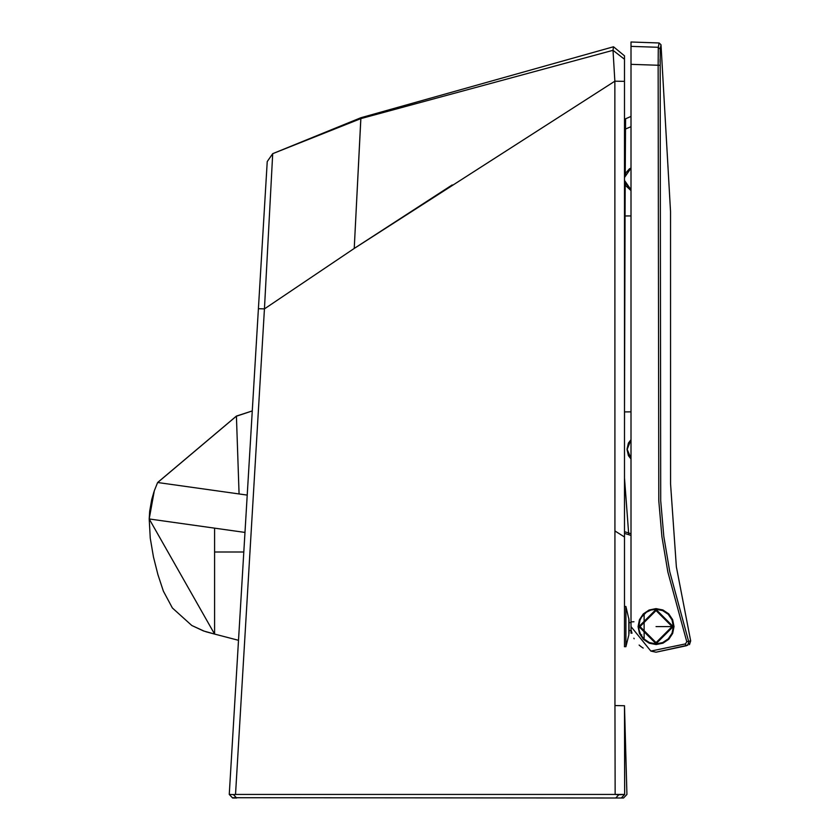 <?xml version="1.0" encoding="UTF-8"?>
<svg xmlns="http://www.w3.org/2000/svg" width="840" height="840" viewBox="0 0 840 840"><rect width="100%" height="100%" fill="white"/><g stroke="black" fill="none" stroke-linecap="round" stroke-linejoin="round"><path stroke-width="1.26" d="M629.024 622.639L631.008 622.639M631.008 626.587L650.843 651.084L685.493 643.892L686.774 641.707L667.863 572.04L661.909 536.666L658.791 500.84L658.14 65.258L631.008 64.334L631.008 629.885L632.026 633.182L631.008 633.182L631.008 629.885L631.008 631.207L631.008 630.546L629.024 630.546M629.024 633.36L629.024 619.815L625.905 606.49L625.905 646.695L628.835 634.956L629.024 630.819M624.414 646.695L625.905 646.695M625.905 606.49L624.414 606.49M629.024 622.367L629.024 619.815M631.008 629.885L631.102 628.866M624.488 98.952L624.488 119.123L625.59 118.787L625.569 121.317M631.008 411.863L624.529 411.905L624.488 433.199M624.488 477.855L628.614 532.948L631.008 533.799M656.05 609.284L662.613 610.575L668.241 614.313L668.724 613.841L662.886 609.956L655.998 608.611L649.121 610.008L643.303 613.914L639.429 619.752L638.085 626.63L639.471 633.507L643.388 639.335L643.828 638.873L640.794 634.799L639.072 630.021L638.726 626.64L640.028 620.014L641.613 617.012L646.38 612.224L650.969 610.04L656.05 609.284M643.828 638.873L649.467 642.611L656.093 643.902L662.707 642.569L668.304 638.809L672.053 633.182L673.355 626.556L672.021 619.93L668.241 614.313M656.26 652.145L682.091 646.653M687.897 645.162L656.05 652.197L651.252 651.178M668.724 613.841L672.641 619.668L674.026 626.546L672.672 633.423L668.798 639.261L662.981 643.167L656.114 644.553L649.236 643.209L643.388 639.335M660.167 49.676L660.712 500.777L663.81 536.445L669.743 571.662L688.758 641.886L687.824 644.721L685.85 645.855L685.493 643.892L673.837 646.37M641.739 647.136L640.216 645.992M652.302 651.399L656.05 652.197L686.5 645.719M643.199 648.081L642.191 647.451L643.188 648.081M640.07 645.876L639.125 645.057L640.07 645.876M634.179 638.788L633.853 638.19L634.179 638.788M631.008 64.334L631.008 42L659.117 42.977L658.287 47.292L658.14 65.258L660.062 65.299M660.062 62.244L660.072 59.147M660.125 52.175L660.146 50.62M686.774 641.707L690.679 640.909L676.357 566.8L670.562 483.872L670.53 211.554L661.006 44.741L660.188 49.235L658.287 47.292L631.008 46.368M631.312 630.525L631.449 631.302M640.458 646.191L641.739 647.147M688.286 644.101L688.706 642.978M631.008 621.894L633.948 621.747M644.123 638.337L644.123 614.838M656.05 643.325L672.788 626.587L656.05 609.851L639.303 626.587L656.05 643.325M624.488 59.262L613.011 50.316L360.864 118.608L613.011 50.316L614.859 81.186L613.011 50.316L613.505 46.767L624.488 55.829L624.488 646.695M624.488 604.359L624.488 533.389L628.793 534.702L628.667 533.526M624.488 98.07L624.488 81.354L614.859 81.186L624.488 81.354M233.425 794.577L229.257 794.43L232.607 798L236.649 798L233.425 794.577L235.526 794.441L264.442 308.889L258.405 308.7L229.257 794.43M232.344 797.716L615.731 798L618.807 794.776L615.143 794.441L235.526 794.441M615.731 798L621.285 798L624.666 794.441L618.807 794.776L615.731 798M624.666 794.441L624.488 705.726L614.953 705.569L615.143 794.441L624.666 794.441M621.285 798L623.563 798L626.924 794.451L624.488 705.726M267.236 161.595L272.706 153.667L267.236 161.542L258.405 308.7L265.755 186.165M235.641 798L232.607 798M614.953 705.569L614.859 81.186L354.228 248.441L264.442 308.889L272.706 153.667L360.864 118.608L354.228 248.441L452.193 184.926M613.505 46.767L360.864 117.737L354.228 248.441M236.534 416.168L252.273 410.928L236.418 416.073L157.626 482.507L154.308 490.781L149.205 518.962L244.986 532.423M247.222 495.096L157.626 482.507M243.81 552.006L214.589 551.996L214.589 634.074L238.508 640.311M236.418 416.073L239.075 493.952M214.589 528.15L214.589 551.996M236.471 416.084L157.689 482.517M360.864 117.737L272.706 153.667M204.362 631.25L191.803 625.496L172.379 607.971L163.38 591.161L157.909 574.591L153.458 556.952L150.255 538.178L149.205 518.962L214.589 634.074L203.469 630.934L191.803 625.496L172.379 607.971L163.38 591.161L157.909 574.591L153.458 556.952L150.255 538.178L149.205 518.962L149.688 511.224L151.725 499.517L154.004 491.694M628.835 618.23L628.835 634.956M631.008 126.693L625.517 129.014L625.244 174.195M625.202 184.349L625.065 215.964L631.008 215.922M631.008 116.434L625.59 118.787L625.517 129.014L624.488 129.318M624.488 531.688L628.614 532.948L628.793 534.702L631.008 535.479M624.488 215.964L625.065 215.964L624.488 411.905M627.05 449.642L631.008 458.997L628.415 455.627L627.05 449.663L631.008 439.688L628.415 443.058L627.05 449.022L631.008 458.399M656.05 609.441L638.904 626.587L656.05 643.734L673.197 626.587L656.05 609.441M656.05 610.554L672.084 626.587L656.05 642.621L640.017 626.587L656.05 610.554M672.084 626.587L656.05 626.587M624.488 181.157L631.008 190.607L625.779 185.714L624.488 181.157M631.008 189.829L624.488 180.38M624.488 177.513L631.008 168.073L629.444 168.809L625.779 172.956L624.488 177.513M641.771 634.841L641.151 635.439M264.442 308.889L258.405 308.7M624.488 536.981L615.216 531.132L624.488 536.981M690.679 640.909L689.472 644.648M661.006 44.741L659.117 42.977M623.563 798L626.924 794.451M149.205 518.962L149.656 511.507M214.589 634.074L205.727 631.691"/></g></svg>
